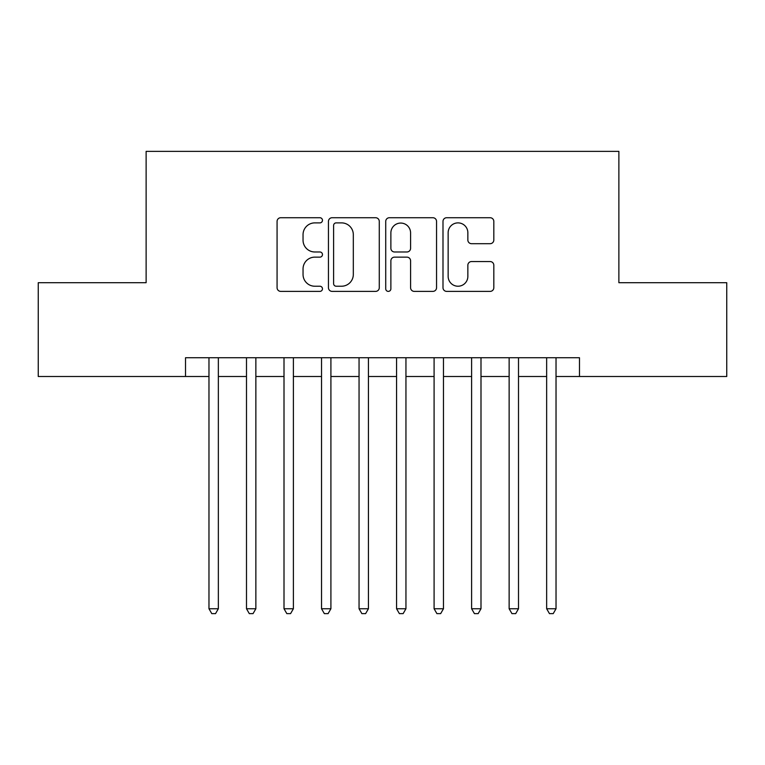 <?xml version="1.0" encoding="UTF-8"?>
<svg xmlns="http://www.w3.org/2000/svg" width="765" height="765" viewBox="0 0 765 765"><rect width="100%" height="100%" fill="white"/><g stroke="black" fill="none" stroke-linecap="round" stroke-linejoin="round"><path stroke-width="1.15" d="M322.467 220.301A2.582 2.582 0 0 0 319.894 217.729L280.765 217.729A3.682 3.682 0 0 0 277.073 221.41L277.073 287.697A3.682 3.682 0 0 0 280.765 291.389L319.894 291.389A2.582 2.582 0 0 0 322.467 288.807A2.582 2.582 0 0 0 319.894 286.225L314.826 286.225A11.781 11.781 0 0 1 303.045 274.444L303.045 268.917A11.781 11.781 0 0 1 314.826 257.136L319.894 257.136A2.582 2.582 0 0 0 322.467 254.554A2.582 2.582 0 0 0 319.894 251.981L314.826 251.981A11.781 11.781 0 0 1 303.045 240.191L303.045 234.664A11.781 11.781 0 0 1 314.826 222.883L319.894 222.883A2.582 2.582 0 0 0 322.467 220.301M490.135 243.691A3.682 3.682 0 0 0 493.817 240.009L493.817 221.41A3.682 3.682 0 0 0 490.135 217.729L446.674 217.729A3.682 3.682 0 0 0 442.992 221.41L442.992 287.697A3.682 3.682 0 0 0 446.674 291.389L490.135 291.389A3.682 3.682 0 0 0 493.817 287.697L493.817 265.235A3.682 3.682 0 0 0 490.135 261.553L471.536 261.553A3.682 3.682 0 0 0 467.855 265.235L467.855 276.375A9.849 9.849 0 0 1 457.996 286.225A9.849 9.849 0 0 1 448.147 276.375L448.147 232.732A9.849 9.849 0 0 1 457.996 222.883A9.849 9.849 0 0 1 467.855 232.732L467.855 240.009A3.682 3.682 0 0 0 471.536 243.691L490.135 243.691M185.522 376.495L38.25 376.495L38.25 282.696L146.125 282.696L146.125 151.374L618.875 151.374L618.875 282.696L726.75 282.696L726.75 376.495L579.478 376.495L579.478 357.733L185.522 357.733L185.522 376.495L208.969 376.495M379.277 221.41A3.682 3.682 0 0 0 375.596 217.729L332.134 217.729A3.682 3.682 0 0 0 328.453 221.41L328.453 287.697A3.682 3.682 0 0 0 332.134 291.389L375.596 291.389A3.682 3.682 0 0 0 379.277 287.697L379.277 221.41M389.404 217.729L432.866 217.729A3.682 3.682 0 0 1 436.547 221.41L436.547 287.697A3.682 3.682 0 0 1 432.866 291.389L414.267 291.389A3.682 3.682 0 0 1 410.585 287.697L410.585 260.817A3.682 3.682 0 0 0 406.904 257.136L394.558 257.136A3.682 3.682 0 0 0 390.877 260.817L390.877 288.807A2.582 2.582 0 0 1 388.304 291.389A2.582 2.582 0 0 1 385.723 288.807L385.723 221.41A3.682 3.682 0 0 1 389.404 217.729M218.35 376.495L246.493 376.495M255.864 376.495L284.006 376.495M293.387 376.495L321.53 376.495M330.91 376.495L359.053 376.495M368.434 376.495L396.566 376.495M405.947 376.495L434.09 376.495M443.471 376.495L471.613 376.495M480.994 376.495L509.136 376.495M518.507 376.495L546.65 376.495M556.031 376.495L579.478 376.495M336.189 222.883A2.582 2.582 0 0 0 333.607 225.465L333.607 283.652A2.582 2.582 0 0 0 336.189 286.225L341.525 286.225A11.781 11.781 0 0 0 353.315 274.444L353.315 234.664A11.781 11.781 0 0 0 341.525 222.883L336.189 222.883M410.585 232.914A9.849 9.849 0 0 0 400.726 223.064A9.849 9.849 0 0 0 390.877 232.914L390.877 248.29A3.682 3.682 0 0 0 394.558 251.981L406.904 251.981A3.682 3.682 0 0 0 410.585 248.29L410.585 232.914M218.35 357.733L218.35 608.749L208.969 608.749L208.969 357.733M218.35 608.749L215.539 613.626L211.781 613.626L208.969 608.749M255.864 357.733L255.864 608.749L246.493 608.749L246.493 357.733M255.864 608.749L253.052 613.626L249.304 613.626L246.493 608.749M293.387 357.733L293.387 608.749L284.006 608.749L284.006 357.733M293.387 608.749L290.576 613.626L286.827 613.626L284.006 608.749M330.91 357.733L330.91 608.749L321.53 608.749L321.53 357.733M330.91 608.749L328.099 613.626L324.341 613.626L321.53 608.749M368.434 357.733L368.434 608.749L359.053 608.749L359.053 357.733M368.434 608.749L365.613 613.626L361.864 613.626L359.053 608.749M405.947 357.733L405.947 608.749L396.566 608.749L396.566 357.733M405.947 608.749L403.136 613.626L399.387 613.626L396.566 608.749M443.471 357.733L443.471 608.749L434.09 608.749L434.09 357.733M443.471 608.749L440.659 613.626L436.901 613.626L434.09 608.749M480.994 357.733L480.994 608.749L471.613 608.749L471.613 357.733M480.994 608.749L478.173 613.626L474.424 613.626L471.613 608.749M518.507 357.733L518.507 608.749L509.136 608.749L509.136 357.733M518.507 608.749L515.696 613.626L511.948 613.626L509.136 608.749M556.031 357.733L556.031 608.749L546.65 608.749L546.65 357.733M556.031 608.749L553.219 613.626L549.461 613.626L546.65 608.749"/></g></svg>
